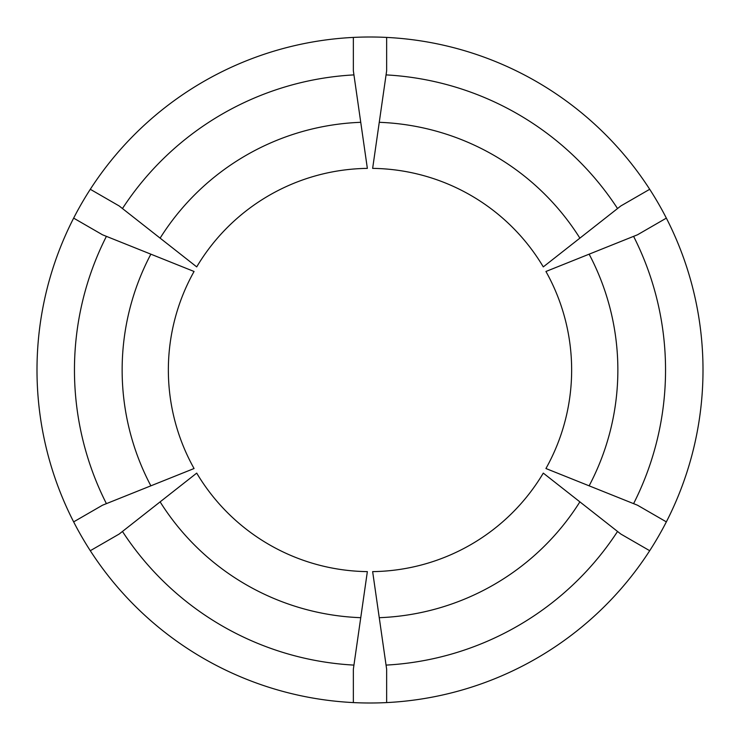 <?xml version="1.0" encoding="UTF-8"?>
<svg xmlns="http://www.w3.org/2000/svg" width="740" height="740" viewBox="0 0 740 740"><rect width="100%" height="100%" fill="white"/><g stroke="black" fill="none" stroke-linecap="round" stroke-linejoin="round"><path stroke-width="1.11" d="M73.649 218.124L102.527 234.802L150.868 254.171A247.863 247.863 0 0 0 150.868 485.829L102.527 505.198L73.649 521.876A333 333 0 0 1 386.65 37.416A333 333 0 0 1 666.351 521.876L637.473 505.198L589.133 485.829A247.863 247.863 0 0 0 589.133 254.171L637.473 234.802L666.351 218.124M649.702 189.292L620.823 205.96L579.883 238.141A247.863 247.863 0 0 0 379.259 122.313L386.058 74.897A295.538 295.538 0 0 1 617.539 208.541M386.058 74.897L386.65 70.763L386.65 37.416M589.133 485.829L545.935 468.522A201.641 201.641 0 0 0 545.935 271.478L589.133 254.171M90.299 550.708L119.177 534.04L196.71 473.11A201.641 201.641 0 0 0 367.355 571.622L353.35 669.238L353.35 702.584A333 333 0 0 1 73.649 521.876M386.65 702.584L386.65 669.238L372.646 571.622A201.641 201.641 0 0 0 543.29 473.11L620.823 534.04L649.702 550.708A333 333 0 0 1 353.35 702.584A333 333 0 0 0 386.65 702.584A333 333 0 0 1 353.35 702.584M579.883 238.141L543.29 266.89A201.641 201.641 0 0 0 372.646 168.378L379.259 122.313M633.597 236.356A295.538 295.538 0 0 1 633.597 503.644M353.35 37.416L353.35 70.763L367.355 168.378A201.641 201.641 0 0 0 196.71 266.89L119.177 205.96L90.299 189.292M379.259 617.687A247.863 247.863 0 0 0 579.883 501.859M617.539 531.459A295.538 295.538 0 0 1 386.058 665.103M160.118 501.859A247.863 247.863 0 0 0 360.741 617.687M353.942 665.103A295.538 295.538 0 0 1 122.461 531.459M106.403 503.644A295.538 295.538 0 0 1 106.403 236.356M150.868 254.171L194.065 271.478A201.641 201.641 0 0 0 194.065 468.522L150.868 485.829M666.351 521.876A333 333 0 0 1 649.702 550.708M360.741 122.313A247.863 247.863 0 0 0 160.118 238.141M122.461 208.541A295.538 295.538 0 0 1 353.942 74.897"/></g></svg>
